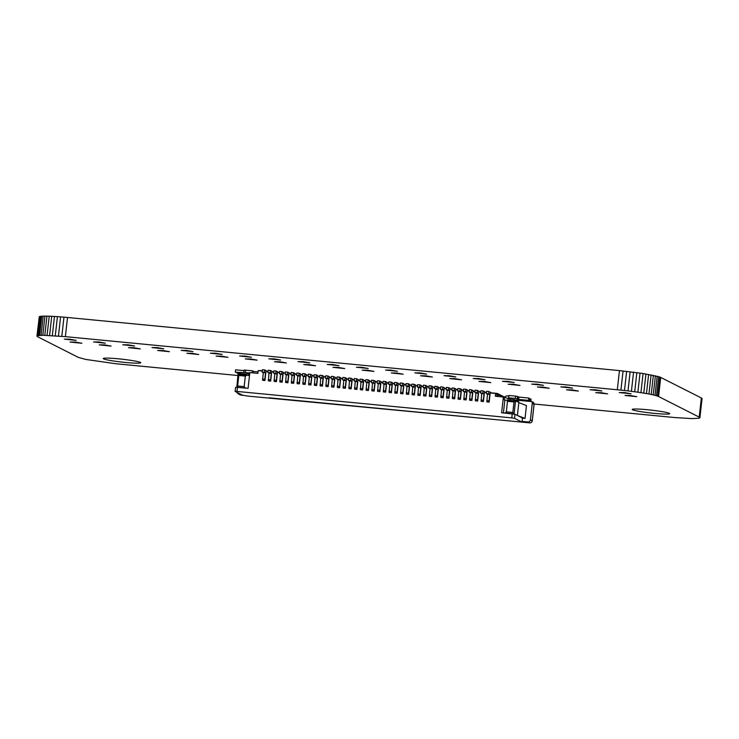 <?xml version="1.0" encoding="UTF-8"?>
<svg xmlns="http://www.w3.org/2000/svg" width="739" height="739" viewBox="0 0 739 739"><rect width="100%" height="100%" fill="white"/><g stroke="black" fill="none" stroke-linecap="round" stroke-linejoin="round"><path stroke-width="1.11" d="M534.103 404.021L675.03 417.572L692.046 418.597L699.205 418.228L699.898 417.766L702.05 398.607L701.348 397.97L659.844 376.982L643.069 373.5L619.448 370.608L617.305 389.767L65.374 336.642L42.807 335.275L37.643 335.663L36.95 336.116L37.652 336.753L78.279 357.362L85.632 359.413L115.931 363.754L237.884 375.504M619.448 370.608L67.517 317.484L65.374 336.642M623.069 370.969L620.917 390.127L617.305 389.767M67.517 317.484L63.97 317.151L61.817 336.31M626.635 371.347L624.492 390.515L620.917 390.127M63.97 317.151L60.598 316.874L58.455 336.033M630.136 371.754L627.993 390.913L624.492 390.515M60.598 316.874L57.43 316.634L55.277 335.792M633.554 372.179L631.402 391.337L627.993 390.913M57.43 316.634L54.464 316.44L52.321 335.598M636.852 372.613L634.709 391.772L631.402 391.337M54.464 316.44L51.73 316.292L49.578 335.451M640.029 373.056L637.886 392.215L634.709 391.772M51.73 316.292L49.217 316.19L47.065 335.349M643.069 373.5L640.916 392.668L637.886 392.215M49.217 316.19L46.954 316.126L44.811 335.284M645.932 373.962L643.78 393.12L640.916 392.668M46.954 316.126L44.959 316.116L42.807 335.275M648.62 374.414L646.468 393.573L643.78 393.12M44.959 316.116L43.222 316.144L41.079 335.303M651.105 374.867L648.953 394.026L646.468 393.573M43.222 316.144L41.781 316.218L39.629 335.377M653.368 375.31L651.216 394.469L648.953 394.026M41.781 316.218L40.636 316.338L38.483 335.497M655.391 375.754L653.239 394.912L651.216 394.469M40.636 316.338L39.795 316.504L37.643 335.663M657.156 376.179L655.013 395.337L653.239 394.912M39.795 316.504L39.278 316.708L37.126 335.866M658.652 376.594L656.5 395.753L655.013 395.337M39.278 316.708L36.95 336.116M659.844 376.982L657.692 396.15L656.5 395.753M660.721 377.361L658.569 396.52L657.692 396.15M701.348 397.97L699.205 417.129L658.569 396.52M701.884 398.312L699.731 417.47L699.205 417.129M632.556 409.785A18.863 1.45 -173.6 0 0 652.685 413.203A18.863 1.45 -173.6 0 0 669.7 413.655A18.863 1.45 -173.6 0 0 669.349 413.323A18.863 1.45 -173.6 0 0 649.221 409.914A18.863 1.45 -173.6 0 0 632.205 409.452A18.863 1.45 -173.6 0 0 632.556 409.785M619.273 392.557L631.069 393.785L624.566 392.594L619.273 392.557M590.073 389.739L601.86 390.968L595.357 389.786L590.073 389.739M625.009 395.457L636.806 396.686L630.302 395.504L625.009 395.457M595.8 392.649L607.597 393.878L601.093 392.686L595.8 392.649M566.601 389.841L578.388 391.07L571.884 389.878L566.601 389.841M560.864 386.931L572.66 388.16L566.157 386.968L560.864 386.931M531.655 384.123L543.451 385.352L536.948 384.16L531.655 384.123M537.392 387.024L549.188 388.261L542.685 387.07L537.392 387.024M502.455 381.306L514.242 382.534L507.739 381.352L502.455 381.306M508.183 384.215L519.979 385.444L513.476 384.252L508.183 384.215M239.593 356.004L251.389 357.242L244.886 356.05L239.593 356.004M268.802 358.821L280.598 360.05L274.095 358.858L268.802 358.821M298.011 361.63L309.798 362.858L303.295 361.667L298.011 361.63M245.33 358.914L257.126 360.142L250.623 358.96L245.33 358.914M274.538 361.731L286.326 362.96L279.822 361.768L274.538 361.731M332.947 367.348L344.743 368.576L338.24 367.394L332.947 367.348M303.738 364.539L315.535 365.768L309.031 364.576L303.738 364.539M327.211 364.438L339.007 365.676L332.504 364.484L327.211 364.438M449.774 378.59L461.57 379.828L455.067 378.636L449.774 378.59M420.565 375.781L432.361 377.01L425.858 375.818L420.565 375.781M391.356 372.973L403.152 374.202L396.649 373.01L391.356 372.973M385.629 370.063L397.416 371.292L390.913 370.1L385.629 370.063M444.037 375.689L455.834 376.918L449.33 375.726L444.037 375.689M414.828 372.872L426.625 374.1L420.121 372.918L414.828 372.872M362.156 370.156L373.943 371.394L367.44 370.202L362.156 370.156M356.42 367.255L368.216 368.484L361.713 367.292L356.42 367.255M478.983 381.407L490.77 382.636L484.267 381.444L478.983 381.407M473.246 378.497L485.043 379.726L478.539 378.534L473.246 378.497M103.617 358.877A18.863 1.45 -173.6 0 0 123.755 362.286A18.863 1.45 -173.6 0 0 140.77 362.747A18.863 1.45 -173.6 0 0 140.419 362.415A18.863 1.45 -173.6 0 0 120.281 359.006A18.863 1.45 -173.6 0 0 103.266 358.544A18.863 1.45 -173.6 0 0 103.617 358.877M122.766 344.762L134.563 345.991L128.059 344.808L122.766 344.762M93.567 341.954L105.354 343.182L98.85 341.991L93.567 341.954M64.358 339.146L76.154 340.374L69.651 339.183L64.358 339.146M70.094 342.046L81.881 343.275L75.378 342.092L70.094 342.046M99.294 344.864L111.09 346.092L104.587 344.901L99.294 344.864M128.503 347.672L140.299 348.9L133.796 347.709L128.503 347.672M210.384 353.196L222.18 354.424L215.677 353.233L210.384 353.196M216.121 356.106L227.917 357.334L221.414 356.143L216.121 356.106M151.975 347.57L163.772 348.808L157.268 347.616L151.975 347.57M181.184 350.388L192.971 351.616L186.468 350.425L181.184 350.388M186.912 353.297L198.708 354.526L192.205 353.334L186.912 353.297M157.712 350.48L169.499 351.709L162.996 350.526L157.712 350.48M518.639 402.228L518.704 401.582L514.122 399.568L509.993 399.171L503.379 397L495.333 396.224L495.638 393.481L490.179 392.954L489.153 402.127L486.853 401.905L487.472 394.192L486.345 393.619L486.613 391.282L488.913 391.504L488.645 393.841L486.345 393.619M246.438 375.107L246.577 373.823L248.812 374.036M248.655 375.449L248.895 373.297L249.764 373.241M236.979 391.43L235.122 391.439L242.577 395.217L248.082 396.122L521.993 422.117L514.538 418.339L511.794 417.886L236.979 391.43L237.431 387.347L248.073 388.372L249.837 372.595L257.883 373.371L258.197 370.627L262.243 371.015M496.747 396.363L496.996 394.164L495.638 393.481M486.465 392.594L484.433 392.4L483.398 401.573L481.098 401.351L481.726 393.638L480.599 393.065L480.858 390.728L483.158 390.949L482.9 393.287L480.599 393.065M480.71 392.039L478.678 391.846L477.653 401.018L475.353 400.797L475.981 393.083L474.854 392.52L475.112 390.183L477.412 390.404L477.145 392.732L474.854 392.52M474.965 391.485L472.932 391.291L471.907 400.464L469.607 400.242L470.226 392.538L469.099 391.966L469.367 389.629L471.658 389.85L471.399 392.187L469.099 391.966M469.219 390.931L467.177 390.737L466.152 399.91L463.852 399.688L464.48 391.984L463.353 391.411L463.612 389.074L465.912 389.296L465.653 391.633L463.353 391.411M463.464 390.386L461.432 390.183L460.406 399.356L458.106 399.134L458.734 391.43L457.598 390.857L457.866 388.52L460.166 388.742L459.898 391.079L457.598 390.857M457.718 389.832L455.686 389.629L454.651 398.801L452.351 398.58L452.979 390.876L451.852 390.303L452.111 387.966L454.411 388.187L454.152 390.525L451.852 390.303M451.963 389.277L449.931 389.083L448.906 398.247L446.605 398.025L447.234 390.321L446.107 389.749L446.365 387.412L448.665 387.633L448.407 389.97L446.107 389.749M446.217 388.723L444.185 388.529L443.16 397.702L440.86 397.48L441.479 389.767L440.352 389.194L440.62 386.857L442.92 387.079L442.652 389.416L440.352 389.194M440.472 388.169L438.439 387.975L437.405 397.148L435.105 396.926L435.733 389.213L434.606 388.64L434.865 386.303L437.165 386.525L436.906 388.862L434.606 388.64M434.717 387.615L432.684 387.421L431.659 396.594L429.359 396.372L429.987 388.659L428.851 388.086L429.119 385.749L431.419 385.97L431.151 388.308L428.851 388.086M428.971 387.06L426.939 386.866L425.904 396.039L423.604 395.818L424.232 388.104L423.105 387.532L423.364 385.195L425.664 385.416L425.405 387.753L423.105 387.532M423.225 386.506L421.184 386.312L420.158 395.485L417.858 395.263L418.486 387.55L417.359 386.977L417.618 384.649L419.918 384.862L419.66 387.199L417.359 386.977M417.47 385.952L415.438 385.758L414.413 394.931L412.113 394.709L412.731 387.005L411.605 386.432L411.872 384.095L414.173 384.317L413.905 386.654L411.605 386.432M411.725 385.398L409.692 385.204L408.658 394.377L406.358 394.155L406.986 386.451L405.859 385.878L406.117 383.541L408.418 383.763L408.159 386.1L405.859 385.878M405.97 384.853L403.937 384.649L402.912 393.822L400.612 393.601L401.24 385.897L400.113 385.324L400.372 382.987L402.672 383.208L402.404 385.546L400.113 385.324M400.224 384.298L398.192 384.095L397.166 393.268L394.866 393.046L395.485 385.342L394.358 384.77L394.626 382.433L396.917 382.654L396.658 384.991L394.358 384.77M394.478 383.744L392.437 383.55L391.411 392.714L389.111 392.492L389.739 384.788L388.612 384.215L388.871 381.878L391.171 382.1L390.913 384.437L388.612 384.215M388.723 383.19L386.691 382.996L385.666 392.16L383.365 391.947L383.994 384.234L382.857 383.661L383.125 381.324L385.425 381.546L385.158 383.883L382.857 383.661M382.978 382.636L380.945 382.442L379.911 391.615L377.611 391.393L378.239 383.68L377.112 383.107L377.37 380.77L379.67 380.991L379.412 383.329L377.112 383.107M377.223 382.081L375.19 381.887L374.165 391.06L371.865 390.839L372.493 383.125L371.366 382.553L371.625 380.216L373.925 380.437L373.666 382.774L371.366 382.553M371.477 381.527L369.445 381.333L368.419 390.506L366.119 390.284L366.738 382.571L365.611 381.998L365.879 379.661L368.179 379.883L367.911 382.22L365.611 381.998M365.731 380.973L363.699 380.779L362.664 389.952L360.364 389.73L360.992 382.017L359.865 381.444L360.124 379.107L362.424 379.329L362.165 381.666L359.865 381.444M359.976 380.419L357.944 380.225L356.919 389.398L354.618 389.176L355.247 381.472L354.11 380.899L354.378 378.562L356.678 378.784L356.41 381.112L354.11 380.899M354.23 379.864L352.198 379.67L351.164 388.843L348.863 388.622L349.492 380.918L348.365 380.345L348.623 378.008L350.923 378.229L350.665 380.567L348.365 380.345M348.485 379.31L346.443 379.116L345.418 388.289L343.118 388.067L343.746 380.363L342.619 379.791L342.878 377.453L345.178 377.675L344.919 380.012L342.619 379.791M342.73 378.765L340.697 378.562L339.672 387.735L337.372 387.513L337.991 379.809L336.864 379.236L337.132 376.899L339.432 377.121L339.164 379.458L336.864 379.236M336.984 378.211L334.952 378.017L333.917 387.181L331.617 386.959L332.245 379.255L331.118 378.682L331.377 376.345L333.677 376.567L333.418 378.904L331.118 378.682M331.229 377.657L329.197 377.463L328.171 386.626L325.871 386.405L326.499 378.701L325.372 378.128L325.631 375.791L327.931 376.012L327.663 378.35L325.372 378.128M325.483 377.102L323.451 376.908L322.426 386.081L320.126 385.86L320.744 378.146L319.618 377.574L319.885 375.236L322.176 375.458L321.918 377.795L319.618 377.574M319.738 376.548L317.705 376.354L316.671 385.527L314.371 385.305L314.999 377.592L313.872 377.019L314.13 374.682L316.431 374.904L316.172 377.241L313.872 377.019M313.983 375.994L311.95 375.8L310.925 384.973L308.625 384.751L309.253 377.038L308.117 376.465L308.385 374.128L310.685 374.35L310.417 376.687L308.117 376.465M308.237 375.44L306.205 375.246L305.17 384.419L302.87 384.197L303.498 376.484L302.371 375.911L302.63 373.574L304.93 373.795L304.671 376.133L302.371 375.911M302.482 374.885L300.45 374.691L299.424 383.864L297.124 383.643L297.752 375.929L296.625 375.357L296.884 373.029L299.184 373.25L298.925 375.578L296.625 375.357M296.736 374.331L294.704 374.137L293.679 383.31L291.378 383.088L291.997 375.384L290.87 374.812L291.138 372.474L293.438 372.696L293.171 375.033L290.87 374.812M290.99 373.777L288.958 373.583L287.924 382.756L285.623 382.534L286.252 374.83L285.125 374.257L285.383 371.92L287.683 372.142L287.425 374.479L285.125 374.257M285.236 373.232L283.203 373.029L282.178 382.202L279.878 381.98L280.506 374.276L279.37 373.703L279.638 371.366L281.938 371.588L281.67 373.925L279.37 373.703M279.49 372.678L277.458 372.474L276.423 381.647L274.123 381.426L274.751 373.722L273.624 373.149L273.883 370.812L276.183 371.033L275.924 373.371L273.624 373.149M273.744 372.123L271.703 371.929L270.677 381.093L268.377 380.871L269.005 373.167L267.878 372.595L268.137 370.257L270.437 370.479L270.178 372.816L267.878 372.595M267.989 371.569L265.957 371.375L264.931 380.539L262.631 380.326L263.26 372.613L262.123 372.04L262.391 369.703L264.691 369.925L264.423 372.262L262.123 372.04M503.379 397L501.615 412.768L515 414.246L522.445 418.025L521.993 422.117M504.848 400.215L504.247 399.91L504.506 397.573A2.947 2.882 -63.1 0 1 507.416 395.928L508.755 396.058M505.633 400.168L504.247 399.91M511.794 417.886L512.247 413.794M514.538 418.339L515 414.246M513.974 400.861L514.122 399.568M509.855 400.464L509.993 399.171M507.961 400.279L508.192 398.256M497.901 396.473L498.095 394.681A1.182 1.155 -63.1 0 0 497.079 393.407L490.511 392.778M486.484 392.391L484.766 392.224M480.738 391.836L479.011 391.67M474.992 391.282L473.265 391.116M469.237 390.728L467.51 390.561M463.492 390.174L461.764 390.007M457.737 389.619L456.018 389.453M451.991 389.065L450.263 388.899M446.245 388.511L444.518 388.344M440.49 387.957L438.772 387.79M434.744 387.402L433.017 387.236M428.989 386.857L427.271 386.691M423.244 386.303L421.516 386.137M417.498 385.749L415.771 385.582M411.743 385.195L410.025 385.028M405.997 384.64L404.27 384.474M400.252 384.086L398.524 383.92M394.497 383.532L392.769 383.365M388.751 382.978L387.024 382.811M382.996 382.423L381.278 382.257M377.25 381.869L375.523 381.703M371.505 381.324L369.777 381.158M365.75 380.77L364.031 380.603M360.004 380.216L358.276 380.049M354.249 379.661L352.531 379.495M348.503 379.107L346.776 378.941M342.757 378.553L341.03 378.386M337.002 377.998L335.284 377.832M331.257 377.444L329.529 377.278M325.511 376.89L323.784 376.724M319.756 376.336L318.029 376.169M314.01 375.781L312.283 375.624M308.255 375.236L306.537 375.07M302.51 374.682L300.782 374.516M296.764 374.128L295.037 373.962M291.009 373.574L289.291 373.407M285.263 373.019L283.536 372.853M279.508 372.465L277.79 372.299M273.763 371.911L272.035 371.745M268.017 371.357L266.289 371.19M262.262 370.802L259.638 370.553A1.182 1.155 116.9 0 0 258.955 370.701M235.122 391.439L235.584 387.356L237.431 387.347M249.486 375.578L238.023 374.303L236.822 387.347M237.274 392.529A2.356 2.3 -63.1 0 0 239.233 394.183L242.946 395.282M240.831 394.33L239.233 394.183M240.083 373.537A2.356 2.3 -63.1 0 0 239.288 374.424M530.842 401.083A2.356 2.3 116.9 0 1 532.246 403.485L530.408 419.844A2.356 2.3 116.9 0 1 527.849 421.96L529.66 422.874A2.356 0.471 -84.5 0 1 529.66 422.874A2.356 2.356 0 0 0 532.265 420.805L530.408 419.844M522.067 421.406L527.849 421.96M518.833 402.616L526.464 405.591L525.023 418.44L522.427 418.191M507.49 401.323L506.705 400.159L515.517 401.009L514.011 401.951L507.49 401.323L506.317 411.845L512.829 412.464L514.076 413.858L505.264 413.009L506.317 411.845M517.42 415.161L518.861 402.312L515.517 401.009L514.076 413.858L516.792 415.152M504.164 413.018L505.264 413.009M517.476 415.503L525.023 418.44M503.416 412.944L504.848 400.168L506.705 400.159M514.011 401.951L512.829 412.464M247.02 388.271L245.394 388.003L244.147 386.608L237.635 385.98L236.572 387.153L245.394 388.003M238.023 374.303L238.808 375.467L245.33 376.096L246.835 375.153M245.33 376.096L244.147 386.608M238.808 375.467L237.635 385.98M515.12 400.011L530.796 401.517L527.36 400.954L526.233 400.381L528.542 400.372L518.649 399.42L515.342 398.45L508.561 397.804L510.03 398.543L508.46 398.395M517.974 399.078L518.233 396.741L515.61 396.113L508.82 395.467L508.561 397.804M529.106 400.658L529.364 398.321L528.801 398.035L518.205 397.009M530.796 401.517L531.055 399.18L529.318 398.783M530.232 401.231L530.491 398.894M527.36 400.954L527.406 400.492M528.542 400.372L528.801 398.035M517.309 398.737L517.568 396.4M515.342 398.45L515.61 396.113M253.708 372.964L253.874 371.532L256.747 371.809A2.947 2.882 116.9 0 1 258.013 372.244L257.754 372.096M246.54 374.156L237.588 373.297L239.898 373.287L235.325 372.151L249.81 372.899M235.325 372.151L235.593 369.814L244.073 370.627M243.87 372.419L244.138 370.082L252.405 370.784L253.874 371.532M237.016 373.01L237.071 372.548M245.357 372.465L245.625 370.128M252.175 372.825L252.405 370.784M490.52 392.982L490.493 392.307L488.913 391.504M488.645 393.841L489.772 394.414L487.472 394.192M489.772 394.414L489.052 400.843L486.752 400.621M489.052 400.843L489.153 402.127M484.775 392.437L484.738 391.753L483.158 390.949M482.9 393.287L484.027 393.859L481.726 393.638M484.027 393.859L483.306 400.289L481.006 400.067M483.306 400.289L483.398 401.573M479.02 391.882L478.992 391.199L477.412 390.404M477.145 392.732L478.281 393.305L475.981 393.083M478.281 393.305L477.56 399.734L475.26 399.513M477.56 399.734L477.653 401.018M473.274 391.328L473.246 390.645L471.658 389.85M471.399 392.187L472.526 392.76L470.226 392.538M472.526 392.76L471.805 399.18L469.505 398.958M471.805 399.18L471.907 400.464M467.528 390.774L467.491 390.09L465.912 389.296M465.653 391.633L466.78 392.206L464.48 391.984M466.78 392.206L466.06 398.626L463.759 398.404M466.06 398.626L466.152 399.91M461.773 390.22L461.746 389.545L460.166 388.742M459.898 391.079L461.034 391.652L458.734 391.43M461.034 391.652L460.305 398.072L458.014 397.85M460.305 398.072L460.406 399.356M456.028 389.665L455.991 388.991L454.411 388.187M454.152 390.525L455.279 391.097L452.979 390.876M455.279 391.097L454.559 397.517L452.259 397.296M454.559 397.517L454.651 398.801M450.273 389.111L450.245 388.437L448.665 387.633M448.407 389.97L449.534 390.543L447.234 390.321M449.534 390.543L448.813 396.972L446.513 396.751M448.813 396.972L448.906 398.247M444.527 388.557L444.499 387.883L442.92 387.079M442.652 389.416L443.779 389.989L441.479 389.767M443.779 389.989L443.058 396.418L440.758 396.196M443.058 396.418L443.16 397.702M438.781 388.003L438.744 387.328L437.165 386.525M436.906 388.862L438.033 389.435L435.733 389.213M438.033 389.435L437.312 395.864L435.012 395.642M437.312 395.864L437.405 397.148M433.026 387.448L432.999 386.774L431.419 385.97M431.151 388.308L432.287 388.88L429.987 388.659M432.287 388.88L431.567 395.31L429.267 395.088M431.567 395.31L431.659 396.594M427.281 386.903L427.244 386.22L425.664 385.416M425.405 387.753L426.532 388.326L424.232 388.104M426.532 388.326L425.812 394.755L423.512 394.534M425.812 394.755L425.904 396.039M421.526 386.349L421.498 385.666L419.918 384.862M419.66 387.199L420.787 387.772L418.486 387.55M420.787 387.772L420.066 394.201L417.766 393.979M420.066 394.201L420.158 395.485M415.78 385.795L415.752 385.111L414.173 384.317M413.905 386.654L415.032 387.227L412.731 387.005M415.032 387.227L414.311 393.647L412.011 393.425M414.311 393.647L414.413 394.931M410.034 385.241L409.997 384.557L408.418 383.763M408.159 386.1L409.286 386.673L406.986 386.451M409.286 386.673L408.565 393.093L406.265 392.871M408.565 393.093L408.658 394.377M404.279 384.686L404.251 384.012L402.672 383.208M402.404 385.546L403.54 386.118L401.24 385.897M403.54 386.118L402.82 392.538L400.52 392.317M402.82 392.538L402.912 393.822M398.533 384.132L398.506 383.458L396.917 382.654M396.658 384.991L397.785 385.564L395.485 385.342M397.785 385.564L397.065 391.984L394.765 391.762M397.065 391.984L397.166 393.268M392.788 383.578L392.751 382.904L391.171 382.1M390.913 384.437L392.039 385.01L389.739 384.788M392.039 385.01L391.319 391.439L389.019 391.217M391.319 391.439L391.411 392.714M387.033 383.024L387.005 382.349L385.425 381.546M385.158 383.883L386.294 384.456L383.994 384.234M386.294 384.456L385.564 390.885L383.273 390.663M385.564 390.885L385.666 392.16M381.287 382.469L381.25 381.795L379.67 380.991M379.412 383.329L380.539 383.901L378.239 383.68M380.539 383.901L379.818 390.331L377.518 390.109M379.818 390.331L379.911 391.615M375.532 381.915L375.504 381.241L373.925 380.437M373.666 382.774L374.793 383.347L372.493 383.125M374.793 383.347L374.073 389.776L371.772 389.555M374.073 389.776L374.165 391.06M369.786 381.361L369.759 380.687L368.179 379.883M367.911 382.22L369.038 382.793L366.738 382.571M369.038 382.793L368.318 389.222L366.017 389M368.318 389.222L368.419 390.506M364.041 380.816L364.004 380.132L362.424 379.329M362.165 381.666L363.292 382.239L360.992 382.017M363.292 382.239L362.572 388.668L360.272 388.446M362.572 388.668L362.664 389.952M358.286 380.262L358.258 379.578L356.678 378.784M356.41 381.112L357.547 381.684L355.247 381.472M357.547 381.684L356.826 388.114L354.526 387.892M356.826 388.114L356.919 389.398M352.54 379.707L352.503 379.024L350.923 378.229M350.665 380.567L351.792 381.139L349.492 380.918M351.792 381.139L351.071 387.559L348.771 387.338M351.071 387.559L351.164 388.843M346.785 379.153L346.757 378.47L345.178 377.675M344.919 380.012L346.046 380.585L343.746 380.363M346.046 380.585L345.325 387.005L343.025 386.783M345.325 387.005L345.418 388.289M341.039 378.599L341.012 377.925L339.432 377.121M339.164 379.458L340.291 380.031L337.991 379.809M340.291 380.031L339.57 386.451L337.27 386.229M339.57 386.451L339.672 387.735M335.294 378.045L335.257 377.37L333.677 376.567M333.418 378.904L334.545 379.476L332.245 379.255M334.545 379.476L333.825 385.897L331.525 385.675M333.825 385.897L333.917 387.181M329.539 377.49L329.511 376.816L327.931 376.012M327.663 378.35L328.8 378.922L326.499 378.701M328.8 378.922L328.079 385.352L325.779 385.13M328.079 385.352L328.171 386.626M323.793 376.936L323.765 376.262L322.176 375.458M321.918 377.795L323.045 378.368L320.744 378.146M323.045 378.368L322.324 384.797L320.024 384.576M322.324 384.797L322.426 386.081M318.047 376.382L318.01 375.708L316.431 374.904M316.172 377.241L317.299 377.814L314.999 377.592M317.299 377.814L316.578 384.243L314.278 384.021M316.578 384.243L316.671 385.527M312.292 375.828L312.264 375.153L310.685 374.35M310.417 376.687L311.553 377.259L309.253 377.038M311.553 377.259L310.833 383.689L308.532 383.467M310.833 383.689L310.925 384.973M306.546 375.283L306.509 374.599L304.93 373.795M304.671 376.133L305.798 376.705L303.498 376.484M305.798 376.705L305.078 383.135L302.778 382.913M305.078 383.135L305.17 384.419M300.791 374.728L300.764 374.045L299.184 373.25M298.925 375.578L300.052 376.151L297.752 375.929M300.052 376.151L299.332 382.58L297.032 382.359M299.332 382.58L299.424 383.864M295.046 374.174L295.018 373.491L293.438 372.696M293.171 375.033L294.298 375.606L291.997 375.384M294.298 375.606L293.577 382.026L291.277 381.804M293.577 382.026L293.679 383.31M289.3 373.62L289.263 372.936L287.683 372.142M287.425 374.479L288.552 375.052L286.252 374.83M288.552 375.052L287.831 381.472L285.531 381.25M287.831 381.472L287.924 382.756M283.545 373.066L283.517 372.391L281.938 371.588M281.67 373.925L282.806 374.497L280.506 374.276M282.806 374.497L282.086 380.918L279.785 380.696M282.086 380.918L282.178 382.202M277.799 372.511L277.762 371.837L276.183 371.033M275.924 373.371L277.051 373.943L274.751 373.722M277.051 373.943L276.331 380.363L274.03 380.142M276.331 380.363L276.423 381.647M272.044 371.957L272.017 371.283L270.437 370.479M270.178 372.816L271.305 373.389L269.005 373.167M271.305 373.389L270.585 379.818L268.285 379.597M270.585 379.818L270.677 381.093M266.299 371.403L266.271 370.729L264.691 369.925M264.423 372.262L265.55 372.835L263.26 372.613M265.55 372.835L264.83 379.264L262.53 379.042M264.83 379.264L264.931 380.539M502.492 396.917L498.095 394.681M241.117 395.106A2.356 0.471 -84.5 0 1 241.08 395.106A2.356 0.471 -84.5 0 1 241.043 395.097A2.356 2.3 -63.1 0 1 240.24 394.866A2.356 2.356 0 0 0 241.08 395.106L243.057 395.3M534.048 404.473L532.219 420.759A2.356 2.3 116.9 0 1 529.66 422.874A2.356 0.471 -84.5 0 0 529.734 422.884M269.061 397.794L495.629 419.604M521.743 422.117L529.66 422.874L521.669 422.117M532.265 420.805L534.094 404.445A2.356 2.356 0 0 0 532.819 402.081A2.356 2.3 116.9 0 1 534.048 404.399L532.246 403.485M518.649 399.42L518.917 397.083M497.486 393.527L504.728 397.203M268.987 397.794L495.73 419.613M238.429 393.942L240.24 394.866M531.018 401.166L532.819 402.081"/></g></svg>
